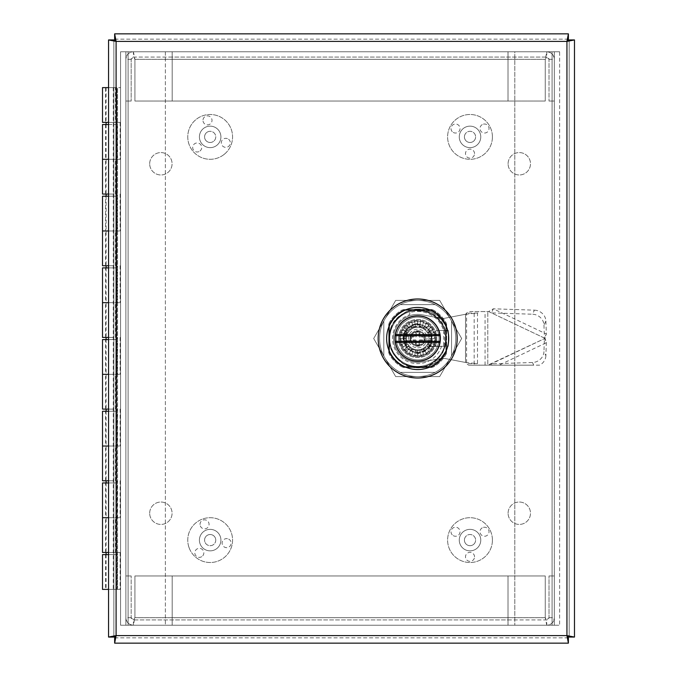 <?xml version="1.0" encoding="UTF-8"?>
<svg xmlns="http://www.w3.org/2000/svg" width="677" height="677" viewBox="0 0 677 677"><rect width="100%" height="100%" fill="white"/><g stroke="black" fill="none" stroke-linecap="round" stroke-linejoin="round"><path stroke-width="0.51" stroke-dasharray="3.38 2.54" d="M508.004 51.774L508.004 59.314L508.021 51.774L508.021 57.071L172.178 57.071L172.178 51.774L546.771 51.774L133.411 51.774L134.926 59.314L134.926 101.051L545.256 101.051L545.256 59.314L546.771 51.774C551.349 52.222 553.862 54.744 554.311 59.314A7.549 7.549 0 0 0 546.771 51.774L546.771 57.071L508.021 57.071L508.021 51.774L508.004 57.071M172.178 57.071L172.178 59.314L508.004 59.314L172.178 59.314L172.178 101.051L508.004 101.051L508.004 59.314L508.004 101.051L172.178 101.051L172.178 51.774L133.411 51.774A7.549 7.549 0 0 0 125.871 59.314C126.32 54.735 128.842 52.222 133.411 51.774L133.411 57.071L546.771 57.071L549.013 59.314L549.013 101.051L549.013 59.314A2.243 2.243 0 0 0 546.771 57.071L545.256 59.314L545.256 101.051L134.926 101.051L134.926 59.314L545.256 59.314L134.926 59.314L133.411 57.071L131.177 59.314L131.177 101.051L131.177 59.314A2.243 2.243 0 0 1 133.411 57.071L172.161 57.071L172.161 51.774M549.013 101.051L554.311 101.051L554.311 59.314L554.311 101.051L549.013 101.051M549.013 59.314L554.311 59.314M125.871 101.051L125.871 59.314L125.871 101.051L131.177 101.051L125.871 101.051M131.177 59.314L125.871 59.314M172.178 625.226L172.178 617.686L172.161 625.226L172.161 619.929L508.004 619.929L508.004 625.226L133.411 625.226L546.771 625.226L545.256 617.686L545.256 575.949L134.926 575.949L134.926 617.686L133.411 625.226C128.833 624.778 126.32 622.256 125.871 617.686A7.549 7.549 0 0 0 133.411 625.226L133.411 619.929L172.161 619.929L172.161 625.226L172.178 619.929M508.004 619.929L508.004 617.686L172.178 617.686L508.004 617.686L508.004 575.949L172.178 575.949L172.178 617.686L172.178 575.949L508.004 575.949L508.004 625.226L546.771 625.226A7.549 7.549 0 0 0 554.311 617.686C553.862 622.265 551.349 624.778 546.771 625.226L546.771 619.929L133.411 619.929L131.177 617.686L131.177 575.949L131.177 617.686A2.243 2.243 0 0 0 133.411 619.929L134.926 617.686L134.926 575.949L545.256 575.949L545.256 617.686L134.926 617.686L545.256 617.686L546.771 619.929L549.013 617.686L549.013 575.949L549.013 617.686A2.243 2.243 0 0 1 546.771 619.929L508.021 619.929L508.021 625.226M131.177 575.949L125.871 575.949L125.871 617.686L125.871 575.949L131.177 575.949M131.177 617.686L125.871 617.686M554.311 575.949L554.311 617.686L554.311 575.949L549.013 575.949L554.311 575.949M549.013 617.686L554.311 617.686M149.685 163.775A11.204 11.204 0 0 1 166.483 154.077A11.204 11.204 0 0 1 166.483 173.473A11.204 11.204 0 0 1 149.685 163.775A11.204 11.204 0 0 0 166.483 173.473A11.204 11.204 0 0 0 166.483 154.077A11.204 11.204 0 0 0 149.685 163.775M149.685 513.225A11.204 11.204 0 0 1 166.483 503.527A11.204 11.204 0 0 1 166.483 522.923A11.204 11.204 0 0 1 149.685 513.225A11.204 11.204 0 0 0 166.483 522.923A11.204 11.204 0 0 0 166.483 503.527A11.204 11.204 0 0 0 149.685 513.225M508.097 163.775A11.204 11.204 0 0 1 524.895 154.077A11.204 11.204 0 0 1 524.895 173.473A11.204 11.204 0 0 1 508.097 163.775A11.204 11.204 0 0 0 524.895 173.473A11.204 11.204 0 0 0 524.895 154.077A11.204 11.204 0 0 0 508.097 163.775M508.097 513.225A11.204 11.204 0 0 1 524.895 503.527A11.204 11.204 0 0 1 524.895 522.923A11.204 11.204 0 0 1 508.097 513.225A11.204 11.204 0 0 0 524.895 522.923A11.204 11.204 0 0 0 524.895 503.527A11.204 11.204 0 0 0 508.097 513.225M120.565 51.774L128.105 51.774L125.871 51.774L125.871 625.226L120.565 625.226L120.565 51.774L125.871 51.774L120.565 51.774L120.565 625.226L125.871 625.226L125.871 51.774L165.366 51.774L120.565 51.774M128.105 625.226L120.565 625.226L128.105 625.226L125.871 625.226L128.105 625.226L128.105 51.774L559.617 51.774L559.617 625.226L552.077 625.226L554.311 625.226L554.311 51.774L559.617 51.774L554.311 51.774L554.311 625.226L559.617 625.226L514.816 625.226L559.617 625.226L559.617 51.774L552.077 51.774L554.311 51.774L552.077 51.774L552.077 625.226L128.105 625.226L128.105 51.774L552.077 51.774L552.077 625.226L128.105 625.226L165.366 625.226L128.105 625.226L128.105 51.774L128.105 625.226M165.366 51.774L165.366 625.226L165.366 51.774M514.816 51.774L552.077 51.774L514.816 51.774L514.816 625.226L514.816 51.774M441.522 346.404L429.37 346.404A14.107 14.107 0 0 1 407.698 348.477A14.107 14.107 0 0 1 417.675 324.393A14.107 14.107 0 0 1 429.37 346.404L441.522 346.404A25.117 25.117 0 0 1 399.921 356.263A25.117 25.117 0 0 1 409.78 314.661L409.78 312.588A27.088 27.088 0 0 1 443.596 346.404M417.675 366.443A27.943 27.943 0 0 1 409.78 311.708A27.943 27.943 0 0 1 444.476 346.404A27.943 27.943 0 0 1 417.675 366.443A27.943 27.943 0 0 1 393.481 324.537A27.943 27.943 0 0 1 441.878 324.537A27.943 27.943 0 0 1 417.675 366.443M409.78 314.661L409.78 312.588M389.461 351.439L389.461 325.569A31.04 31.04 0 0 1 404.744 310.286L430.614 310.286A31.04 31.04 0 0 1 445.898 325.569L445.898 351.439A31.04 31.04 0 0 1 430.614 366.722L404.744 366.722A31.04 31.04 0 0 1 389.461 351.439L389.461 325.569A31.04 31.04 0 0 1 404.744 310.286L430.614 310.286A31.04 31.04 0 0 1 445.898 325.569L445.898 351.439A31.04 31.04 0 0 1 430.614 366.722L404.744 366.722A31.04 31.04 0 0 1 389.461 351.439M417.675 378.011A39.511 39.511 0 0 0 451.897 318.749A39.511 39.511 0 0 0 383.461 318.749A39.511 39.511 0 0 0 417.675 378.011M417.675 361.222A22.722 22.722 0 0 1 398 327.143A22.722 22.722 0 0 1 437.35 327.143A22.722 22.722 0 0 1 417.675 361.222M417.675 324.393A14.107 14.107 0 0 1 429.895 345.558A14.107 14.107 0 0 1 405.455 345.558A14.107 14.107 0 0 1 417.675 324.393M419.427 310.286L422.761 310.286L419.427 310.286L419.427 311.132L417.201 311.132L422.761 311.132L419.427 311.132M417.201 310.286L417.201 311.132M420.535 310.286L420.535 311.132M422.761 310.286L422.761 311.132M421.923 310.286L421.923 311.132M419.977 310.286L419.977 311.132M418.031 310.286L418.031 311.132M417.675 361.078A22.578 22.578 0 0 0 440.219 339.829A22.578 22.578 0 0 0 420.324 316.083A22.578 22.578 0 0 0 395.453 334.556A22.578 22.578 0 0 0 417.675 361.078M435.743 338.5A18.059 18.059 0 0 1 408.646 354.147A18.059 18.059 0 0 1 408.646 322.861A18.059 18.059 0 0 1 435.743 338.5A18.059 18.059 0 0 1 408.646 354.147A18.059 18.059 0 0 1 408.646 322.861A18.059 18.059 0 0 1 435.743 338.5M395.275 335.682L440.075 335.682A22.578 22.578 0 0 1 440.075 341.326L395.275 341.326A22.578 22.578 0 0 1 395.275 335.682M403.712 338.5A13.972 13.972 0 0 1 422.008 325.222A13.972 13.972 0 0 1 428.964 346.734A13.972 13.972 0 0 1 403.712 338.5M406.386 346.734A13.972 13.972 0 0 1 425.909 327.211A13.972 13.972 0 0 1 425.909 349.789A13.972 13.972 0 0 1 406.386 346.734L406.386 330.274L406.386 346.734M428.964 346.734L428.964 330.274L428.964 346.734M409.45 349.789L425.909 349.789L409.45 349.789M425.909 327.211L409.45 327.211L425.909 327.211M417.675 347.817A9.317 9.317 0 0 0 425.74 333.846A9.317 9.317 0 0 0 409.61 333.846A9.317 9.317 0 0 0 417.675 347.817M417.675 345.558A7.058 7.058 0 0 0 424.733 338.5A7.058 7.058 0 0 0 417.675 331.451A7.058 7.058 0 0 0 410.626 338.5A7.058 7.058 0 0 0 417.675 345.558M417.675 331.451A7.058 7.058 0 0 0 411.565 342.029A7.058 7.058 0 0 0 423.785 342.029A7.058 7.058 0 0 0 417.675 331.451M420.502 335.538A0.567 0.567 0 0 1 419.935 334.98L419.935 332.999A1.692 1.692 0 0 0 418.242 331.307L417.117 331.307A1.692 1.692 0 0 0 415.424 332.999L415.424 334.98A0.567 0.567 0 0 1 414.857 335.538L406.733 335.75A11.289 11.289 0 0 1 422.482 328.286L422.846 327.524L424.606 328.54A12.135 12.135 0 0 1 429.446 335.538L420.502 335.538L420.502 336.384L430.335 336.384L420.502 336.384A1.413 1.413 0 0 1 419.088 334.98L419.088 336.249A0.846 0.846 0 0 0 419.935 337.095L423.184 337.095A0.846 0.846 0 0 1 424.03 337.941L424.03 339.067A0.846 0.846 0 0 1 423.184 339.913L419.935 339.913A0.846 0.846 0 0 0 419.088 340.759L419.088 342.029A1.413 1.413 0 0 1 420.502 340.624A1.413 1.413 0 0 0 419.088 342.029L419.088 344.009A0.846 0.846 0 0 1 418.242 344.855L417.117 344.855A0.846 0.846 0 0 1 416.27 344.009L416.27 340.759A0.846 0.846 0 0 0 415.424 339.913L412.175 339.913A0.846 0.846 0 0 1 411.328 339.067L411.328 337.941A0.846 0.846 0 0 1 412.175 337.095L415.424 337.095A0.846 0.846 0 0 0 416.27 336.249L416.27 334.98A1.413 1.413 0 0 1 414.857 336.384A1.413 1.413 0 0 0 416.27 334.98L416.27 332.999A0.846 0.846 0 0 1 417.117 332.153A0.846 0.846 0 0 0 416.27 332.999L416.27 336.249A0.846 0.846 0 0 1 415.424 337.095L412.175 337.095A0.846 0.846 0 0 0 411.328 337.941L411.328 339.067A0.846 0.846 0 0 0 412.175 339.913L415.424 339.913A0.846 0.846 0 0 1 416.27 340.759L416.27 342.029A1.413 1.413 0 0 0 414.857 340.624L405.912 340.624A0.846 0.846 0 0 1 406.733 341.259L414.857 341.47L414.857 340.624L405.024 340.624L406.733 341.259A11.289 11.289 0 0 0 411.235 347.766L410.753 348.469A12.135 12.135 0 0 1 405.912 341.47L406.733 341.259M428.626 335.75L429.446 336.384A0.846 0.846 0 0 1 428.626 335.75L428.626 335.75A11.289 11.289 0 0 0 422.482 328.286C419.283 326.864 416.076 326.864 412.877 328.286L412.513 327.524A12.135 12.135 0 0 1 422.846 327.524L417.675 324.537L417.675 322.912L404.177 330.706L404.177 341.47A0.846 0.846 90 0 1 405.024 340.624L404.177 341.47L405.912 341.47L405.912 340.624M414.857 341.47A0.567 0.567 0 0 1 415.424 342.029L415.424 344.009A1.692 1.692 0 0 0 417.117 345.702L418.242 345.702A1.692 1.692 0 0 0 419.935 344.009L419.935 342.029A0.567 0.567 0 0 1 420.502 341.47L428.626 341.259A11.289 11.289 0 0 1 411.235 347.766L411.997 348.257M428.575 341.47A11.289 11.289 0 0 1 406.784 341.47M423.362 348.257L424.124 347.766L424.606 348.469A12.135 12.135 0 0 0 429.446 341.47L429.446 340.624L429.768 341.47L431.181 341.47L431.181 346.302L429.768 345.482L429.768 341.47L428.626 341.259L429.446 340.624L428.626 341.259L429.446 340.624L428.626 341.259L429.446 340.624L420.502 340.624L430.335 340.624L430.335 336.384L431.181 335.538A0.846 0.846 -90 0 1 430.335 336.384L429.768 336.384L429.768 335.538L429.446 336.384M406.784 335.538A11.289 11.289 0 0 1 428.575 335.538M429.768 345.482L422.846 349.484A12.135 12.135 0 0 1 412.513 349.484L405.582 345.482L404.177 346.302L417.675 354.096L404.177 346.302M417.675 352.463L412.513 349.484L412.877 348.723C416.076 350.144 419.283 350.144 422.482 348.723L422.846 349.484L417.675 352.463L417.675 354.096L431.181 346.302L417.675 354.096M429.768 340.624L430.335 340.624A0.846 0.846 0 0 1 431.181 341.47L431.181 335.538L429.768 335.538L429.768 331.518L431.181 330.706L431.181 335.538M411.997 328.751L411.235 329.234L410.753 328.54A12.135 12.135 0 0 0 405.912 335.538L405.912 336.384L406.733 335.75L405.912 336.384L406.733 335.75L405.912 336.384L406.733 335.75L404.177 335.538L404.177 330.706L417.675 322.912L431.181 330.706L417.675 322.912M404.177 335.538A0.846 0.846 0 0 0 405.024 336.384L414.857 336.384L405.024 336.384L404.177 335.538L404.177 341.47M414.857 340.624A1.413 1.413 0 0 1 416.27 342.029L416.27 344.009A0.846 0.846 0 0 0 417.117 344.855L418.242 344.855A0.846 0.846 0 0 0 419.088 344.009L419.088 340.759A0.846 0.846 0 0 1 419.935 339.913L423.184 339.913A0.846 0.846 0 0 0 424.03 339.067L424.03 337.941A0.846 0.846 0 0 0 423.184 337.095L419.935 337.095A0.846 0.846 0 0 1 419.088 336.249L419.088 332.999A0.846 0.846 0 0 0 418.242 332.153A0.846 0.846 0 0 1 419.088 332.999L419.088 334.98A1.413 1.413 0 0 0 420.502 336.384M431.181 341.47L430.335 340.624M431.181 346.302L431.181 330.706M400.361 338.5A17.323 17.323 0 0 1 426.341 323.504A17.323 17.323 0 0 1 426.341 353.504A17.323 17.323 0 0 1 400.361 338.5M405.582 336.384L405.582 331.518L417.675 324.537M405.582 331.518L404.177 330.706M423.362 328.751L424.124 329.234L424.606 328.54L429.768 331.518M417.117 332.153L418.242 332.153L417.117 332.153L417.117 331.307M398.626 338.5A19.049 19.049 0 0 1 427.204 322.007A19.049 19.049 0 0 1 427.204 355.002A19.049 19.049 0 0 1 398.626 338.5A19.049 19.049 0 0 0 427.204 355.002A19.049 19.049 0 0 0 427.204 322.007A19.049 19.049 0 0 0 398.626 338.5M399.472 338.5L406.386 338.5L399.472 338.5A18.203 18.203 0 0 1 399.752 335.343L406.564 336.545A11.289 11.289 0 0 0 406.386 338.5A11.289 11.289 0 0 1 406.564 336.545L399.752 335.343A18.203 18.203 0 0 0 399.752 341.665L406.564 340.463A11.289 11.289 0 0 0 407.072 342.367A11.289 11.289 0 0 1 406.564 340.463L399.752 341.665A18.203 18.203 0 0 0 400.572 344.728A18.203 18.203 0 0 1 399.752 341.665M400.572 332.28L407.072 334.641L400.572 332.28A18.203 18.203 0 0 1 401.918 329.403L407.901 332.856A11.289 11.289 0 0 0 407.072 334.641A11.289 11.289 0 0 1 407.901 332.856L401.918 329.403A18.203 18.203 0 0 0 399.752 335.343M403.737 326.805L409.035 331.248L403.737 326.805A18.203 18.203 0 0 1 405.98 324.562L410.423 329.86A11.289 11.289 0 0 0 409.035 331.248A11.289 11.289 0 0 1 410.423 329.86L405.98 324.562A18.203 18.203 0 0 0 401.918 329.403M408.578 322.743L412.031 328.726L408.578 322.743A18.203 18.203 0 0 1 411.455 321.397L413.816 327.896A11.289 11.289 0 0 0 412.031 328.726A11.289 11.289 0 0 1 413.816 327.896L411.455 321.397A18.203 18.203 0 0 0 405.98 324.562M414.519 320.576L415.72 327.389L414.519 320.576A18.203 18.203 0 0 1 417.675 320.297L417.675 327.211A11.289 11.289 0 0 0 415.72 327.389A11.289 11.289 0 0 1 417.675 327.211L417.675 320.297A18.203 18.203 0 0 0 411.455 321.397M420.84 320.576L419.638 327.389L420.84 320.576A18.203 18.203 0 0 1 423.904 321.397L421.543 327.896A11.289 11.289 0 0 0 419.638 327.389A11.289 11.289 0 0 1 421.543 327.896L423.904 321.397A18.203 18.203 0 0 0 417.675 320.297M426.781 322.743L423.32 328.726L426.781 322.743A18.203 18.203 0 0 1 429.379 324.562L424.936 329.86A11.289 11.289 0 0 0 423.32 328.726A11.289 11.289 0 0 1 424.936 329.86L429.379 324.562A18.203 18.203 0 0 0 423.904 321.397M433.441 329.403A18.203 18.203 0 0 0 431.621 326.805L426.324 331.248A11.289 11.289 0 0 1 427.458 332.856L433.441 329.403A18.203 18.203 0 0 0 431.621 326.805L426.324 331.248A11.289 11.289 0 0 1 427.458 332.856L433.441 329.403A18.203 18.203 0 0 1 434.786 332.28L428.287 334.641A11.289 11.289 0 0 1 428.795 336.545L435.607 335.343A18.203 18.203 0 0 0 434.786 332.28L428.287 334.641A11.289 11.289 0 0 1 428.795 336.545L435.607 335.343A18.203 18.203 0 0 0 434.786 332.28M435.607 341.665A18.203 18.203 0 0 0 435.878 338.5L428.964 338.5A11.289 11.289 0 0 1 428.795 340.463L435.607 341.665A18.203 18.203 0 0 0 435.878 338.5L428.964 338.5A11.289 11.289 0 0 1 428.795 340.463L435.607 341.665A18.203 18.203 0 0 1 434.786 344.728L428.287 342.367A11.289 11.289 0 0 1 427.458 344.144L433.441 347.606A18.203 18.203 0 0 0 434.786 344.728L428.287 342.367A11.289 11.289 0 0 1 427.458 344.144L433.441 347.606A18.203 18.203 0 0 0 434.786 344.728M429.379 352.446A18.203 18.203 0 0 0 431.621 350.204L426.324 345.761A11.289 11.289 0 0 1 424.936 347.149L429.379 352.446A18.203 18.203 0 0 0 431.621 350.204L426.324 345.761A11.289 11.289 0 0 1 424.936 347.149L429.379 352.446A18.203 18.203 0 0 1 426.781 354.266L423.32 348.283A11.289 11.289 0 0 1 421.543 349.112L423.904 355.611A18.203 18.203 0 0 0 426.781 354.266L423.32 348.283A11.289 11.289 0 0 1 421.543 349.112L423.904 355.611A18.203 18.203 0 0 0 426.781 354.266M417.675 356.703A18.203 18.203 0 0 0 420.84 356.432L419.638 349.62A11.289 11.289 0 0 1 417.675 349.789L417.675 356.703A18.203 18.203 0 0 0 420.84 356.432L419.638 349.62A11.289 11.289 0 0 1 417.675 349.789L417.675 356.703A18.203 18.203 0 0 1 414.519 356.432L415.72 349.62A11.289 11.289 0 0 1 413.816 349.112L411.455 355.611A18.203 18.203 0 0 0 414.519 356.432L415.72 349.62A11.289 11.289 0 0 1 413.816 349.112L411.455 355.611A18.203 18.203 0 0 0 414.519 356.432M405.98 352.446A18.203 18.203 0 0 0 408.578 354.266L412.031 348.283A11.289 11.289 0 0 1 410.423 347.149L405.98 352.446A18.203 18.203 0 0 0 408.578 354.266L412.031 348.283A11.289 11.289 0 0 1 410.423 347.149L405.98 352.446A18.203 18.203 0 0 1 401.918 347.606L407.901 344.144A11.289 11.289 0 0 0 409.035 345.761A11.289 11.289 0 0 1 407.901 344.144L401.918 347.606A18.203 18.203 0 0 0 403.737 350.204L409.035 345.761L403.737 350.204M400.572 344.728L407.072 342.367L400.572 344.728A18.203 18.203 0 0 0 401.918 347.606M409.915 338.5A7.76 7.76 0 0 1 421.559 331.781A7.76 7.76 0 0 1 421.559 345.228A7.76 7.76 0 0 1 409.915 338.5A7.76 7.76 0 0 1 421.559 331.781A7.76 7.76 0 0 1 421.559 345.228A7.76 7.76 0 0 1 409.915 338.5M410.761 338.5A6.914 6.914 0 0 0 421.136 344.491A6.914 6.914 0 0 0 421.136 332.517A6.914 6.914 0 0 0 410.761 338.5M403.306 363.405A28.756 28.756 0 0 1 403.306 313.603C377.952 326.356 389.334 368.88 417.675 367.256C446.008 368.906 457.415 326.348 432.053 313.603C446.338 323.818 449.841 336.918 442.572 352.886C432.366 367.154 419.275 370.657 403.306 363.405C389.013 353.174 385.509 340.074 392.804 324.088C403.01 309.846 416.093 306.351 432.053 313.603C416.076 306.342 402.984 309.854 392.77 324.148C385.526 340.108 389.038 353.191 403.306 363.405C419.283 370.666 432.375 367.154 442.589 352.861C449.824 336.884 446.321 323.792 432.053 313.603C446.346 323.826 449.841 336.934 442.555 352.92C432.341 367.162 419.258 370.657 403.306 363.405C389.038 353.208 385.526 340.125 392.77 324.148C402.967 309.863 416.067 306.351 432.053 313.603C422.465 308.484 412.885 308.484 403.306 313.603C409.035 310.1 415.204 308.67 421.813 309.321C431.131 308.602 449.883 322.607 448.716 338.5L448.724 338.5C449.883 354.401 431.131 368.406 421.813 367.687C415.204 368.339 409.026 366.909 403.306 363.405A28.756 28.756 0 0 1 403.306 313.603C415.644 303.956 437.122 311.945 441.726 320.026C446.075 325.375 448.411 331.535 448.724 338.5C448.411 345.465 446.084 351.608 441.742 356.948C437.139 365.064 415.644 373.052 403.306 363.397M448.724 338.5A31.04 31.04 0 0 1 402.155 365.385A31.04 31.04 0 0 1 423.066 307.933A31.04 31.04 0 0 1 448.724 338.5M384.68 357.549A38.098 38.098 0 0 0 450.67 357.549A38.098 38.098 0 0 0 417.675 300.402A38.098 38.098 0 0 0 384.68 357.549L395.681 376.598L439.678 376.598L461.672 338.5L439.678 300.402L395.681 300.402L373.687 338.5L395.681 376.598L439.678 376.598L461.672 338.5L439.678 300.402L395.681 300.402L373.687 338.5L384.68 357.549A38.098 38.098 0 0 1 417.675 300.402A38.098 38.098 0 0 1 450.67 357.549A38.098 38.098 0 0 1 384.68 357.549M402.155 365.385A31.04 31.04 0 0 1 402.155 311.615A31.04 31.04 0 0 1 448.724 338.5A31.04 31.04 0 0 1 402.155 365.385M401.216 324.757C393.828 335.564 394.733 345.634 403.932 354.968C414.756 362.347 424.826 361.442 434.143 352.252C441.522 341.445 440.617 331.375 431.427 322.04C420.603 314.661 410.533 315.567 401.216 324.757C410.533 315.558 420.603 314.653 431.427 322.04C440.625 331.375 441.531 341.445 434.143 352.252C424.826 361.442 414.756 362.347 403.932 354.968C394.733 345.634 393.828 335.564 401.216 324.757M428.727 347.724C441.311 334.049 417.844 314.458 406.632 329.276C394.048 342.96 417.514 362.55 428.727 347.724C417.514 362.55 394.048 342.96 406.632 329.276C417.844 314.458 441.311 334.049 428.727 347.724M443.782 330.461L435.878 330.461L435.878 346.26L435.878 330.461L448.301 330.461L448.301 346.26L435.878 346.26L443.782 346.26L443.782 330.461L435.878 330.461L435.878 346.26L435.878 330.461L448.301 330.461L448.301 346.26L435.878 346.26L443.782 346.26M534.415 310.159A11.289 10.35 -154.6 0 1 545.89 321.042L543.961 325.112A11.289 10.35 25.4 0 0 532.477 314.221L534.415 310.159L493.33 308.814L488.599 311.555L474.162 311.555L474.162 365.174L487.795 365.174L468.653 365.174L466.605 363.651L477.505 363.651L465.514 362.457L466.605 363.651L466.605 313.079L468.653 311.555L479.561 311.555L477.505 313.079L477.505 363.651L479.561 365.174L485.07 365.174L485.07 311.555L479.561 311.555M545.89 321.042L546.339 333.998L493.33 308.814L491.4 312.884L488.599 311.555L468.653 311.555M465.514 314.263L477.505 313.079L466.605 313.079L465.514 314.263L465.514 362.457L442.936 358.116L421.839 361.958A23.991 23.991 0 0 1 393.549 338.365A23.991 23.991 0 0 1 421.839 314.763L442.936 318.605L465.514 314.263L442.936 318.605L421.839 314.763A23.991 23.991 0 0 0 393.549 338.365A23.991 23.991 0 0 0 421.839 361.958L442.936 358.116L465.514 362.457L465.514 314.263M543.961 325.112L544.41 338.06L545.036 338.365L488.599 365.174L492.027 365.174L491.4 363.845L532.477 362.5A11.289 10.35 154.6 0 0 543.961 351.617L545.89 355.679L546.339 342.731L544.41 338.661L487.795 365.174L487.795 311.555L487.795 365.174L499.084 365.174L546.339 342.731L545.036 338.365L546.339 333.998L544.41 338.06L491.4 312.884L532.477 314.221M545.89 355.679A11.289 10.35 -25.4 0 1 539.654 365.174L499.084 365.174M492.027 365.174L533.747 365.174L532.477 362.5M539.654 365.174L533.747 365.174M488.599 311.555L545.036 338.365L544.41 338.661L543.961 351.617M428.964 326.932L406.107 326.932L428.964 326.932L428.964 349.789L406.107 349.789L406.107 326.932L406.107 349.789L428.964 349.789L428.964 326.932M479.561 365.174L468.653 365.174M451.542 355.958L451.542 321.05A38.098 38.098 0 0 0 435.133 304.642L400.225 304.642A38.098 38.098 0 0 0 383.817 321.05L383.817 355.958A38.098 38.098 0 0 0 400.225 372.367L435.133 372.367A38.098 38.098 0 0 0 451.542 355.958L451.542 321.05A38.098 38.098 0 0 0 435.133 304.642L400.225 304.642A38.098 38.098 0 0 0 383.817 321.05L383.817 355.958A38.098 38.098 0 0 0 400.225 372.367L435.133 372.367A38.098 38.098 0 0 0 451.542 355.958M432.019 366.866L431.943 366.866A31.751 31.751 0 0 0 446.041 352.768A31.751 31.751 0 0 1 431.943 366.866L432.019 367.433L432.019 366.866M446.041 352.844L446.608 352.844L446.041 352.844M446.608 324.232L446.608 352.844L446.608 324.232L446.041 324.232L446.608 324.232M431.943 310.142A31.751 31.751 0 0 1 446.041 324.232A31.751 31.751 0 0 0 431.943 310.142L431.943 310.142M432.019 309.575L432.019 310.142L432.019 309.575L403.407 309.575L432.019 309.575M403.407 310.142L403.407 309.575L403.407 310.142A31.751 31.751 0 0 0 389.317 324.232L388.75 324.232L388.75 352.844L389.317 352.768A31.751 31.751 0 0 0 403.407 366.866L403.407 367.433L432.019 367.433L403.407 367.433L403.407 366.866A31.751 31.751 0 0 1 389.317 352.768L388.75 352.844L388.75 324.232L389.317 324.232A31.751 31.751 0 0 1 403.407 310.142M395.453 334.556A22.578 22.578 0 0 1 439.906 334.556M439.906 342.452A22.578 22.578 0 0 1 395.453 342.452M432.992 309.863A32.471 32.471 0 0 1 446.321 323.191A32.471 32.471 0 0 0 432.992 309.863L402.375 309.863L432.992 309.863M389.047 323.191A32.471 32.471 0 0 1 402.375 309.863A32.471 32.471 0 0 0 389.047 323.191L389.047 353.809L389.047 323.191M402.375 367.137A32.471 32.471 0 0 1 389.047 353.809A32.471 32.471 0 0 0 402.375 367.137L432.992 367.137L402.375 367.137M446.321 353.809A32.471 32.471 0 0 1 432.992 367.137A32.471 32.471 0 0 0 446.321 353.809L446.321 323.191L446.321 353.809M114.65 637.844L568.392 637.844L568.392 643.15L114.65 643.15L114.65 637.844L568.392 637.844M113.854 39.943L113.854 637.057L108.548 637.057L108.548 39.943L113.854 39.943L113.854 637.057M568.392 39.156L114.65 39.156L114.65 33.85L568.392 33.85L568.392 39.156L114.65 39.156M569.179 637.057L569.179 39.943L574.485 39.943L574.485 637.057L569.179 637.057L569.179 39.943M102.515 482.938L116.85 482.938L116.85 517.702L102.515 517.702L120.142 517.702L108.548 517.702L116.85 517.702L116.85 554.624L108.548 554.624M102.515 411.261L116.85 411.261L116.85 446.025L102.515 446.025L120.142 446.025L108.548 446.025L116.85 446.025L116.85 482.938L105.51 482.938L105.51 517.702L113.854 517.702L105.51 517.702L113.854 517.702L113.854 554.624L105.51 554.624L113.854 554.624L113.854 589.388L105.51 589.388L116.85 589.388L102.515 589.388M102.515 554.624L116.85 554.624L116.85 589.388L116.85 87.612L113.854 87.612L113.854 159.298L116.85 159.298L102.515 159.298L117.146 159.298L117.146 122.376L115.437 122.376L115.437 87.612L120.565 87.612L108.548 87.612M102.515 339.575L116.85 339.575L116.85 374.339L102.515 374.339L120.142 374.339L108.548 374.339L116.85 374.339L116.85 411.261L105.51 411.261L105.51 446.025L113.854 446.025L105.51 446.025L113.854 446.025L113.854 482.938L108.548 482.938M105.51 482.938L113.854 482.938L113.854 517.702L105.51 517.702L105.51 552.474L113.854 552.474L105.51 552.474M102.515 267.889L116.85 267.889L116.85 302.661L102.515 302.661L120.142 302.661L108.548 302.661L116.85 302.661L116.85 339.575L105.51 339.575L105.51 374.339L113.854 374.339L105.51 374.339L113.854 374.339L113.854 411.261L108.548 411.261M105.51 411.261L113.854 411.261L113.854 446.025L105.51 446.025L105.51 480.788L113.854 480.788L105.51 480.788M102.515 196.212L116.85 196.212L116.85 230.975L102.515 230.975L120.142 230.975L108.548 230.975L116.85 230.975L116.85 267.889L105.51 267.889L105.51 302.661L113.854 302.661L105.51 302.661L113.854 302.661L113.854 339.575L108.548 339.575M105.51 339.575L113.854 339.575L113.854 374.339L105.51 374.339L105.51 409.111L113.854 409.111L105.51 409.111M102.515 124.526L116.85 124.526L116.85 196.212L105.51 196.212L105.51 230.975L113.854 230.975L105.51 230.975L113.854 230.975L113.854 267.889L108.548 267.889M105.51 267.889L113.854 267.889L113.854 302.661L105.51 302.661L105.51 337.425L113.854 337.425L105.51 337.425M108.548 122.376L120.142 122.376L120.142 159.298L105.51 159.298L113.854 159.298L113.854 196.212L108.548 196.212M105.51 196.212L113.854 196.212L113.854 230.975L105.51 230.975L105.51 265.739L113.854 265.739L105.51 265.739M108.548 124.526L116.85 124.526L116.85 87.612L113.854 87.612L113.854 589.388L108.548 589.388M105.51 124.526L105.51 159.298L113.854 159.298L105.51 159.298L105.51 194.062L113.854 194.062L105.51 194.062M105.51 554.624L105.51 589.388M109.352 589.388L113.271 589.388L109.352 589.388M109.352 87.612L113.271 87.612L109.352 87.612M108.548 552.474L120.142 552.474L120.142 589.388L117.146 589.388L117.146 552.474L102.515 552.474M120.142 552.474L117.146 552.474M108.548 480.788L102.515 480.788M120.142 480.788L120.142 517.702M117.146 517.702L117.146 480.788M108.548 409.111L102.515 409.111M120.142 409.111L120.142 446.025M117.146 446.025L117.146 409.111M108.548 337.425L102.515 337.425M120.142 337.425L120.142 374.339M117.146 374.339L117.146 337.425M108.548 265.739L102.515 265.739M120.142 265.739L120.142 302.661M117.146 302.661L117.146 265.739M108.548 194.062L102.515 194.062M120.142 194.062L120.142 230.975M117.146 230.975L117.146 194.062M120.142 589.388L117.146 589.388M120.565 589.388L120.565 87.612L120.565 589.388M115.437 194.062L115.437 159.298M115.437 265.739L115.437 230.975M115.437 337.425L115.437 302.661M115.437 409.111L115.437 374.339M115.437 480.788L115.437 446.025M115.437 552.474L115.437 517.702M117.57 589.388L117.57 87.612L117.57 589.388M117.146 159.298L120.142 159.298M120.142 122.376L117.146 122.376M115.437 122.376L102.515 122.376M105.51 122.376L113.854 122.376L105.51 122.376L105.51 87.612L113.854 87.612L105.51 87.612M102.515 87.612L115.437 87.612M227.447 538.689A4.519 4.519 0 0 0 222.191 542.311A4.519 4.519 0 0 0 225.813 547.575A4.519 4.519 0 0 0 231.069 543.944A4.519 4.519 0 0 0 227.447 538.689M202.761 555.783A4.519 4.519 0 0 0 202.245 549.411A4.519 4.519 0 0 0 195.881 549.927A4.519 4.519 0 0 0 196.389 556.291A4.519 4.519 0 0 0 202.761 555.783M200.299 525.851A4.519 4.519 0 0 0 206.07 528.593A4.519 4.519 0 0 0 208.804 522.822A4.519 4.519 0 0 0 203.041 520.08A4.519 4.519 0 0 0 200.299 525.851M215.438 538.232A5.594 5.594 0 0 0 208.288 534.838A5.594 5.594 0 0 0 204.903 541.981A5.594 5.594 0 0 1 211.173 534.61A5.594 5.594 0 0 1 214.423 543.733A5.594 5.594 0 0 1 204.903 541.981A5.594 5.594 0 0 0 212.045 545.374A5.594 5.594 0 0 0 215.438 538.232M200.037 543.716A10.756 10.756 0 0 1 212.113 529.532A10.756 10.756 0 0 1 218.358 547.075A10.756 10.756 0 0 1 200.037 543.716A10.756 10.756 0 0 1 212.113 529.532A10.756 10.756 0 0 1 218.358 547.075A10.756 10.756 0 0 1 200.037 543.716M189.061 547.617A22.4 22.4 0 0 1 214.211 518.074A22.4 22.4 0 0 1 227.227 554.624A22.4 22.4 0 0 1 189.061 547.617A22.4 22.4 0 0 1 214.211 518.074A22.4 22.4 0 0 1 227.227 554.624A22.4 22.4 0 0 1 189.061 547.617M203.032 121.09A4.519 4.519 0 0 0 208.211 124.83A4.519 4.519 0 0 0 211.952 119.651A4.519 4.519 0 0 0 206.773 115.911A4.519 4.519 0 0 0 203.032 121.09M227.421 138.616A4.519 4.519 0 0 0 221.591 141.231A4.519 4.519 0 0 0 224.214 147.061A4.519 4.519 0 0 0 230.036 144.438A4.519 4.519 0 0 0 227.421 138.616M200.053 150.971A4.519 4.519 0 0 0 200.697 144.616A4.519 4.519 0 0 0 194.341 143.973A4.519 4.519 0 0 0 193.698 150.328A4.519 4.519 0 0 0 200.053 150.971M206.637 132.557A5.594 5.594 0 0 0 205.833 140.427A5.594 5.594 0 0 0 213.704 141.222A5.594 5.594 0 0 1 204.649 137.786A5.594 5.594 0 0 1 212.155 131.668A5.594 5.594 0 0 1 213.704 141.222A5.594 5.594 0 0 0 214.499 133.361A5.594 5.594 0 0 0 206.637 132.557M216.962 145.225A10.756 10.756 0 0 1 199.554 138.616A10.756 10.756 0 0 1 213.983 126.844A10.756 10.756 0 0 1 216.962 145.225A10.756 10.756 0 0 1 199.554 138.616A10.756 10.756 0 0 1 213.983 126.844A10.756 10.756 0 0 1 216.962 145.225M224.324 154.254A22.4 22.4 0 0 1 188.054 140.477A22.4 22.4 0 0 1 218.121 115.953A22.4 22.4 0 0 1 224.324 154.254A22.4 22.4 0 0 1 188.054 140.477A22.4 22.4 0 0 1 218.121 115.953A22.4 22.4 0 0 1 224.324 154.254M453.26 132.438A4.519 4.519 0 0 0 459.429 130.779A4.519 4.519 0 0 0 457.779 124.61A4.519 4.519 0 0 0 451.61 126.269A4.519 4.519 0 0 0 453.26 132.438M482.252 124.61A4.519 4.519 0 0 0 480.602 130.779A4.519 4.519 0 0 0 486.771 132.438A4.519 4.519 0 0 0 488.422 126.269A4.519 4.519 0 0 0 482.252 124.61M474.535 153.628A4.519 4.519 0 0 0 470.016 149.118A4.519 4.519 0 0 0 465.497 153.628A4.519 4.519 0 0 0 470.016 158.147A4.519 4.519 0 0 0 474.535 153.628M464.422 136.889A5.594 5.594 0 0 0 470.016 142.483A5.594 5.594 0 0 0 475.609 136.889A5.594 5.594 0 0 1 467.223 141.738A5.594 5.594 0 0 1 467.223 132.049A5.594 5.594 0 0 1 475.609 136.889A5.594 5.594 0 0 0 470.016 131.304A5.594 5.594 0 0 0 464.422 136.889M480.772 136.889A10.756 10.756 0 0 1 464.642 146.207A10.756 10.756 0 0 1 464.642 127.581A10.756 10.756 0 0 1 480.772 136.889A10.756 10.756 0 0 1 464.642 146.207A10.756 10.756 0 0 1 464.642 127.581A10.756 10.756 0 0 1 480.772 136.889M492.416 136.889A22.4 22.4 0 0 1 458.811 156.294A22.4 22.4 0 0 1 458.811 117.493A22.4 22.4 0 0 1 492.416 136.889A22.4 22.4 0 0 1 458.811 156.294A22.4 22.4 0 0 1 458.811 117.493A22.4 22.4 0 0 1 492.416 136.889M453.26 535.651A4.519 4.519 0 0 0 459.429 533.992A4.519 4.519 0 0 0 457.779 527.823A4.519 4.519 0 0 0 451.61 529.482A4.519 4.519 0 0 0 453.26 535.651M482.252 527.823A4.519 4.519 0 0 0 480.602 533.992A4.519 4.519 0 0 0 486.771 535.651A4.519 4.519 0 0 0 488.422 529.482A4.519 4.519 0 0 0 482.252 527.823M474.535 556.841A4.519 4.519 0 0 0 470.016 552.33A4.519 4.519 0 0 0 465.497 556.841A4.519 4.519 0 0 0 470.016 561.36A4.519 4.519 0 0 0 474.535 556.841M464.422 540.111A5.594 5.594 0 0 0 470.016 545.696A5.594 5.594 0 0 0 475.609 540.111A5.594 5.594 0 0 1 467.223 544.951A5.594 5.594 0 0 1 467.223 535.262A5.594 5.594 0 0 1 475.609 540.111A5.594 5.594 0 0 0 470.016 534.517A5.594 5.594 0 0 0 464.422 540.111M480.772 540.111A10.756 10.756 0 0 1 464.642 549.419A10.756 10.756 0 0 1 464.642 530.793A10.756 10.756 0 0 1 480.772 540.111A10.756 10.756 0 0 1 464.642 549.419A10.756 10.756 0 0 1 464.642 530.793A10.756 10.756 0 0 1 480.772 540.111M492.416 540.111A22.4 22.4 0 0 1 458.811 559.507A22.4 22.4 0 0 1 458.811 520.706A22.4 22.4 0 0 1 492.416 540.111A22.4 22.4 0 0 1 458.811 559.507A22.4 22.4 0 0 1 458.811 520.706A22.4 22.4 0 0 1 492.416 540.111M552.077 625.226L552.077 51.774L552.077 625.226M405.582 345.482L405.024 336.384M414.857 335.538L414.857 336.384M415.424 334.98L416.27 334.98M415.424 332.999L416.27 332.999M415.424 342.029L416.27 342.029M415.424 344.009L416.27 344.009M417.117 345.702L417.117 344.855M418.242 345.702L418.242 344.855M419.935 344.009L419.088 344.009M419.935 342.029L419.088 342.029M420.502 341.47L420.502 340.624M419.935 334.98L419.088 334.98M419.935 332.999L419.088 332.999M418.242 331.307L418.242 332.153M431.621 326.805A18.203 18.203 0 0 0 429.379 324.562M435.878 338.5A18.203 18.203 0 0 0 435.607 335.343M431.621 350.204A18.203 18.203 0 0 0 433.441 347.606M420.84 356.432A18.203 18.203 0 0 0 423.904 355.611M408.578 354.266A18.203 18.203 0 0 0 411.455 355.611M566.937 635.601L116.097 635.601L116.097 41.399L566.937 41.399L566.937 635.601M116.554 122.376L116.554 87.612M116.554 194.062L116.554 159.298M116.554 265.739L116.554 230.975M116.554 337.425L116.554 302.661M116.554 409.111L116.554 374.339M116.554 480.788L116.554 446.025M116.554 552.474L116.554 517.702M422.482 348.723L423.286 348.3M412.877 348.723L412.073 348.3M412.877 328.286L412.073 328.709M422.482 328.286L423.286 328.709M431.824 329.2C437.799 339.397 432.561 349.07 428.279 351.71C424.936 354.333 421.136 355.569 416.897 355.417C411.438 355.044 407.08 352.649 403.83 348.249C398.178 337.188 400.792 328.658 411.684 322.667C419.918 320.153 426.628 322.328 431.824 329.2M113.854 124.526L113.854 194.062M113.854 196.212L113.854 265.739M113.854 267.889L113.854 337.425M113.854 339.575L113.854 409.111M113.854 411.261L113.854 480.788M113.854 482.938L113.854 552.474M113.854 554.624L113.854 589.388M106.103 87.612L106.103 122.376M106.103 124.526L106.103 194.062M106.103 196.212L106.103 265.739M106.103 267.889L106.103 337.425M106.103 339.575L106.103 409.111M106.103 411.261L106.103 480.788M106.103 482.938L106.103 552.474M106.103 554.624L106.103 589.388M113.271 87.612L113.271 589.388M113.854 122.376L113.854 87.612"/><path stroke-width="1.02" d="M417.675 378.011A39.511 39.511 0 0 1 383.461 318.749A39.511 39.511 0 0 1 451.897 318.749A39.511 39.511 0 0 1 417.675 378.011M417.675 307.46A31.04 31.04 0 0 1 448.724 338.5A31.04 31.04 0 0 1 417.675 369.549A31.04 31.04 0 0 1 386.635 338.5A31.04 31.04 0 0 1 417.675 307.46M417.675 361.222A22.722 22.722 0 0 0 437.35 327.143A22.722 22.722 0 0 0 398 327.143A22.722 22.722 0 0 0 417.675 361.222M440.075 341.326L439.906 342.452L395.453 342.452A22.578 22.578 0 0 0 440.075 341.326A22.578 22.578 0 0 0 440.075 335.682L439.906 334.556A22.578 22.578 0 0 0 395.453 334.556L439.906 334.556A22.578 22.578 0 0 1 440.075 335.682L395.275 335.682A22.578 22.578 0 0 0 395.275 341.326L395.453 342.452A22.578 22.578 0 0 1 395.326 341.657A22.578 22.578 0 0 1 395.275 341.326L440.075 341.326M395.275 335.682L395.453 334.556A22.578 22.578 0 0 0 395.326 335.352A22.578 22.578 0 0 0 395.275 335.682M568.392 643.15L568.392 637.844L566.937 635.601L568.392 643.15L114.65 643.15L114.65 637.844L116.097 635.601L114.65 643.15M108.548 637.057L113.854 637.057L116.097 635.601L108.548 637.057L108.548 39.943L113.854 39.943L116.097 41.399L108.548 39.943M114.65 33.85L114.65 39.156L116.097 41.399L114.65 33.85L568.392 33.85L568.392 39.156L566.937 41.399L568.392 33.85M574.485 39.943L569.179 39.943L566.937 41.399L574.485 39.943L574.485 637.057L569.179 637.057L566.937 635.601L574.485 637.057M108.548 552.474L102.515 552.474L102.515 517.702L108.548 517.702L102.515 517.702L102.515 482.938L108.548 482.938M108.548 554.624L102.515 554.624L102.515 589.388L108.548 589.388M108.548 480.788L102.515 480.788L102.515 446.025L108.548 446.025L102.515 446.025L102.515 411.261L108.548 411.261M108.548 409.111L102.515 409.111L102.515 374.339L108.548 374.339L102.515 374.339L102.515 339.575L108.548 339.575M108.548 337.425L102.515 337.425L102.515 302.661L108.548 302.661L102.515 302.661L102.515 267.889L108.548 267.889M108.548 265.739L102.515 265.739L102.515 230.975L108.548 230.975L102.515 230.975L102.515 196.212L108.548 196.212M108.548 194.062L102.515 194.062L102.515 159.298L108.548 159.298L102.515 159.298L102.515 124.526L108.548 124.526M108.548 87.612L102.515 87.612L102.515 122.376L108.548 122.376M116.097 635.601L566.937 635.601L566.937 41.399L116.097 41.399L116.097 635.601M106.103 122.376L106.103 124.526M106.103 194.062L106.103 196.212M106.103 265.739L106.103 267.889M106.103 337.425L106.103 339.575M106.103 409.111L106.103 411.261M106.103 480.788L106.103 482.938M106.103 552.474L106.103 554.624"/></g></svg>
